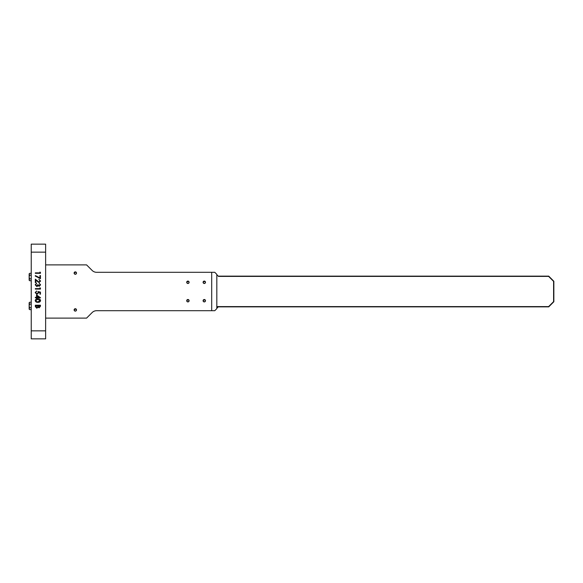 <?xml version="1.0" encoding="UTF-8"?>
<svg xmlns="http://www.w3.org/2000/svg" width="583" height="583" viewBox="0 0 583 583"><rect width="100%" height="100%" fill="white"/><g stroke="black" fill="none" stroke-linecap="round" stroke-linejoin="round"><path stroke-width="0.87" d="M218.246 276.145L548.734 276.145L553.85 281.261L553.85 301.739L548.734 306.855L216.818 306.855M31.234 280.707L29.646 280.707L29.15 279.804L29.646 278.863L31.234 278.863M29.15 280.219L29.646 280.707M31.234 275.169L29.646 275.169L29.15 276.983L29.646 278.863M31.234 273.325L29.646 273.325L29.15 274.229L29.646 273.325L29.15 273.821M29.646 275.169L29.15 274.229M31.234 304.086L29.646 304.086L29.15 303.182L29.646 302.242L29.15 303.145L29.646 302.242L31.234 302.242M29.15 309.136L29.646 309.624L29.15 308.72L29.646 307.78L31.234 307.78M29.646 309.624L31.234 309.624M29.646 304.086L29.15 305.9L29.646 307.78M29.15 277.049L29.15 279.767M29.15 274.265L29.15 276.983M29.15 303.145L29.15 302.737L29.15 303.145M29.15 305.966L29.15 308.684M29.15 303.182L29.15 305.9M75.316 311.125A1.202 1.202 0 0 1 74.114 309.923A1.202 1.202 0 0 1 75.316 308.728A1.202 1.202 0 0 1 76.511 309.923A1.202 1.202 0 0 1 75.316 311.125M75.316 274.272A1.202 1.202 0 0 1 74.114 273.077A1.202 1.202 0 0 1 75.316 271.875A1.202 1.202 0 0 1 76.511 273.077A1.202 1.202 0 0 1 75.316 274.272M204.29 301.914A1.202 1.202 0 0 1 203.088 300.711A1.202 1.202 0 0 1 204.29 299.509A1.202 1.202 0 0 1 205.486 300.711A1.202 1.202 0 0 1 204.29 301.914M204.29 283.491A1.202 1.202 0 0 1 203.088 282.289A1.202 1.202 0 0 1 204.29 281.086A1.202 1.202 0 0 1 205.486 282.289A1.202 1.202 0 0 1 204.29 283.491M187.908 283.491A1.202 1.202 0 0 1 186.713 282.289A1.202 1.202 0 0 1 187.908 281.086A1.202 1.202 0 0 1 189.111 282.289A1.202 1.202 0 0 1 187.908 283.491M187.908 301.914A1.202 1.202 0 0 1 186.713 300.711A1.202 1.202 0 0 1 187.908 299.509A1.202 1.202 0 0 1 189.111 300.711A1.202 1.202 0 0 1 187.908 301.914M39.921 275.548L40.446 275.548L40.446 278.696L35.199 276.007L35.417 275.613L39.921 277.923L39.921 275.548M40.052 284.817L39.265 283.294L40.577 284.817L39.25 286.311L38.194 285.714L36.853 286.574L35.199 284.803L36.707 283.09L35.723 284.81L36.809 286.115L37.888 284.54L39.25 285.852L40.052 284.817M40.446 292.083L40.446 294.182L39.921 294.182L39.921 292.44L38.58 292.163L38.675 292.768L36.999 294.379L35.199 292.593L36.642 291.034L35.723 292.622L37.02 293.919L38.15 292.688L37.888 291.558L40.446 292.083M35.199 300.551C35.541 299.261 36.438 298.693 37.888 298.839C39.338 298.693 40.234 299.261 40.577 300.551C40.242 301.856 39.345 302.446 37.888 302.322C36.43 302.446 35.534 301.856 35.199 300.551M45.627 252.148L31.234 252.148L31.234 244.146L45.627 244.146L45.627 338.854L31.234 338.854L31.234 330.853L45.627 330.853M31.234 252.148L31.234 330.853M35.33 305.208L40.446 305.208L40.446 306.206L39.178 307.831L38.092 307.241L36.78 308.225L35.33 306.592L35.33 305.208M36.51 294.903L40.577 297.789L37.035 297.789L37.035 298.379L36.51 298.379L36.51 297.789L35.33 297.789L35.33 297.33L36.51 297.33L36.51 294.903M39.921 287.82L40.446 288.119L40.446 289.066L35.33 289.066L35.33 288.607L39.921 288.607L39.921 287.82M40.052 280.999L38.872 279.352L40.577 281.021L39.061 282.566L35.855 280.255L35.855 282.631L35.33 282.631L35.33 279.155L39.017 282.106L40.052 280.999M39.921 272.072L40.446 272.37L40.446 273.318L35.33 273.318L35.33 272.859L39.921 272.859L39.921 272.072M211.695 310.695L211.695 272.305L214.77 272.305L216.818 274.353L216.818 308.647L214.77 310.695L96.647 310.695A6.398 6.398 0 0 0 92.121 312.568L86.576 318.114L45.627 318.114M45.627 264.886L86.576 264.886L92.121 270.432A6.398 6.398 0 0 0 96.647 272.305L211.695 272.305M39.921 306.286L39.921 305.667L38.281 305.667L39.17 307.372L39.921 306.286M37.757 305.973L35.855 305.667L36.78 307.766L37.698 306.928L37.757 305.973M40.052 300.566L37.888 299.298L35.723 300.566L36.605 301.666L37.888 301.863L40.052 300.566M37.035 295.807L37.035 297.33L39.258 297.33L37.035 295.807M216.818 274.717L218.501 276.4L548.625 276.4L553.595 281.37L553.595 301.63L548.625 306.6L216.818 306.6M188.943 300.937A1.057 1.057 0 0 0 188.134 299.684A1.057 1.057 0 0 0 186.881 300.485A1.057 1.057 0 0 0 187.69 301.746A1.057 1.057 0 0 0 188.943 300.937M188.593 299.728L186.764 300.464M186.837 300.478L186.997 300.099M205.318 300.937A1.057 1.057 0 0 0 204.509 299.684A1.057 1.057 0 0 0 203.256 300.485A1.057 1.057 0 0 0 204.065 301.746A1.057 1.057 0 0 0 205.318 300.937M204.968 299.728L203.139 300.464M188.943 282.515A1.057 1.057 0 0 0 188.134 281.254A1.057 1.057 0 0 0 186.881 282.063A1.057 1.057 0 0 0 187.69 283.316A1.057 1.057 0 0 0 188.943 282.515M188.593 281.298L186.764 282.041M205.318 282.515A1.057 1.057 0 0 0 204.509 281.254A1.057 1.057 0 0 0 203.256 282.063A1.057 1.057 0 0 0 204.065 283.316A1.057 1.057 0 0 0 205.318 282.515M204.968 281.298L203.139 282.041M203.212 282.055L203.372 281.676L203.212 282.055M76.344 310.171A1.057 1.057 0 0 0 75.557 308.895A1.057 1.057 0 0 0 74.289 309.682A1.057 1.057 0 0 0 75.069 310.95A1.057 1.057 0 0 0 76.344 310.171M76.016 308.954L74.172 309.653M76.366 273.157A1.057 1.057 0 0 0 75.396 272.021A1.057 1.057 0 0 0 74.26 272.997A1.057 1.057 0 0 0 75.236 274.127A1.057 1.057 0 0 0 76.366 273.157M75.856 272.006L74.143 272.982M74.216 272.968L74.325 272.589M218.246 306.855L216.818 308.283M29.15 302.737L29.646 302.242"/></g></svg>
